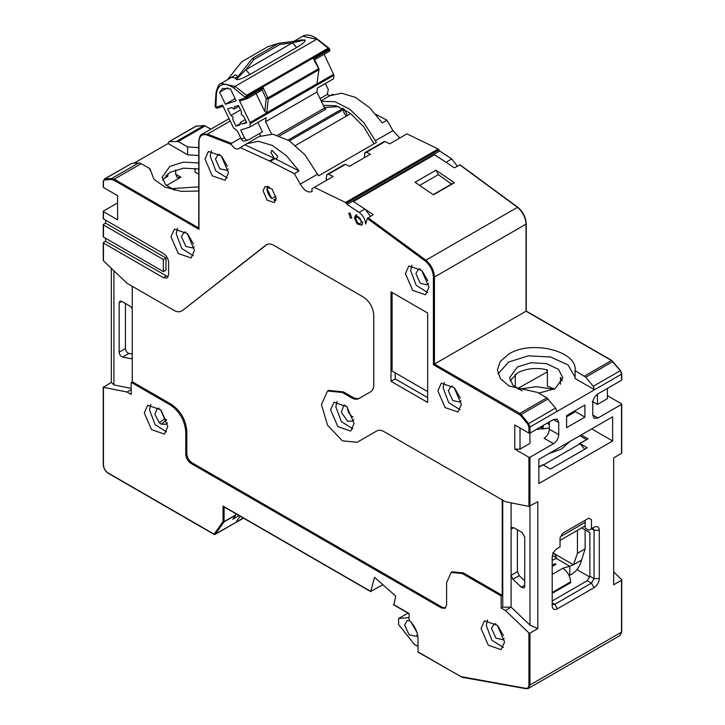 <?xml version="1.0" encoding="UTF-8"?>
<svg xmlns="http://www.w3.org/2000/svg" width="725" height="725" viewBox="0 0 725 725"><rect width="100%" height="100%" fill="white"/><g stroke="black" fill="none" stroke-linecap="round" stroke-linejoin="round"><path stroke-width="1.09" d="M613.685 571.962L621.533 579.456L621.533 580.254L613.685 584.785L613.685 457.892L621.533 453.361L621.533 404.414L597.989 418.008L594.292 418.37L592.751 414.99L592.751 402.901C593.068 399.049 594.808 396.031 597.989 393.838L621.533 380.244L621.533 373.556M621.533 579.456L621.533 632.146L620.002 635.526L621.751 631.838L621.751 579.891M416.947 632.399L410.93 621.978M133.944 163.234L168.091 143.523L169.442 141.629L178.187 141.502L187.603 146.93L187.603 154.788L168.091 143.523M131.198 389.606L127.011 392.026L103.467 387.295L111.315 382.356L111.315 268.286M103.249 187.177L103.249 181.105L104.808 178.939L103.467 181.404L103.467 187.485L117.595 195.641L117.595 219.811L103.467 211.655L103.467 218.905L103.467 218.297L103.467 218.905L163.379 253.496C166.56 255.689 168.309 258.716 168.617 262.559L168.617 274.648L167.085 278.038L163.379 277.666L103.467 243.074L103.467 242.467L105.56 241.262L168.155 276.868M105.56 238.244L105.56 241.262M163.379 259.541L103.467 224.949L103.467 224.342L105.56 223.137L165.998 258.028L165.998 270.117L163.379 271.63L163.379 259.541L165.998 258.028M105.56 220.11L105.56 223.137M103.467 211.047L103.467 211.655L103.467 211.047L117.595 202.891M382.945 584.776L370.765 591.364L374.526 577.308L395.759 596.131L393.902 604.722M417.491 634.366L416.404 636.342L409.099 634.765L404.623 625.013L407.242 620.482L409.498 620.518M503.476 635.653L497.776 625.793M166.732 420.092L164.847 418.706L161.032 410.223M166.007 175.251L167.828 176.302L167.828 173.737M167.828 176.302L163.152 179.002M103.467 187.485L103.467 186.878L103.467 187.485M198.75 168.998L183.452 168.182L169.922 172.378L162.636 180.235M195.043 168.309L195.043 172.079L198.75 174.218M166.406 185.582L180.915 177.208L177.208 177.58L175.677 174.19L175.677 169.849M198.75 186.851L171.009 188.681M163.379 271.63L103.467 237.03L103.467 224.342M181.377 311.107L181.957 310.717C179.836 312.267 177.181 312.158 173.982 310.373L127.011 283.257L103.467 260.801L103.467 242.467M111.315 382.356L113.925 384.921L113.925 270.778M113.925 384.921L131.198 388.392M240.202 516.245L235.752 522.489L214.627 534.461L108.17 472.999C105.315 471.023 103.738 468.305 103.467 464.843L103.467 386.887M174.616 190.249L165.454 184.667L162.119 177.208L169.922 166.333L183.452 162.137L198.75 162.953M198.75 155.531L187.603 154.788M239.132 515.62L232.807 519.272L235.788 515.094L235.861 513.735M371.146 591.591L223.037 506.077L224.088 506.684L224.088 521.628L235.861 514.832M409.072 617.582L398.605 618.516L398.605 624.56L414.31 644.308L418.026 646.455M504.192 638.335L503.268 639.776L495.972 638.19L491.496 628.439L494.115 623.908L495.809 623.835M167.439 422.766L166.523 424.207L161.285 424.207L159.292 422.693L154.842 414.183L157.361 408.338L159.065 408.266M529.957 633.124L528.915 632.925L505.361 610.468L501.174 608.048L502.742 607.142L511.116 607.142L529.957 625.113L537.805 628.593L529.957 633.124L529.957 685.016L528.915 685.016C528.797 687.436 527.737 688.542 525.734 688.324L460.819 676.597M481.028 628.439L484.481 620.817L497.314 625.285L504.582 642.042L501.129 649.663L488.297 645.205L481.028 628.439M144.284 412.878L147.728 405.248L160.56 409.716L167.828 426.472L164.385 434.094L151.552 429.635L144.284 412.878M127.011 392.026L131.198 394.445L131.198 382.356L132.249 381.758L171.127 404.197C180.661 410.776 185.89 419.847 186.823 431.393L186.823 453.75C187.132 457.602 188.881 460.62 192.052 462.813L442.413 607.36L445.549 607.958M418.552 652.192L418.026 651.893L418.026 638.788C417.673 631.765 414.691 625.548 409.072 620.138L409.072 613.486L393.512 604.505M501.174 595.968L462.296 573.52L463.347 572.913L502.226 595.361L501.174 595.968L501.174 608.048M462.296 573.52L451.195 572.415L446.6 582.583L446.6 604.94L445.068 608.329L441.362 607.958L191.01 463.42C187.829 461.227 186.089 458.209 185.772 454.358L185.772 432C184.848 420.446 179.61 411.383 170.076 404.804L131.198 382.356M457.294 166.107L451.757 158.92L439.685 150.981L438.172 149.006L345.553 202.483L314.342 187.331L333.183 176.456L328.498 174.181L345.508 164.367L349.486 166.297L370.421 154.217L366.442 152.277L385.011 141.556L389.697 143.831L406.97 133.862L438.172 149.006M607.405 395.651L621.533 403.807L621.533 404.414L621.533 403.807M330.065 95.591L327.084 94.522M333.165 94.232L331.488 94.884M269.501 160.977L274.213 158.258L270.923 152.431L271.92 150.229L277.72 156.364L276.733 158.567L274.965 158.621L299.053 170.955L294.341 173.674L270.253 161.34L240.229 147.574L259.133 136.545L272.899 134.188L289.112 140.65L304.926 154.788L318.547 175.831L376.375 142.444L375.423 140.75L392.95 130.627L386.969 120.196L375.903 114.396M392.95 130.627L399.828 137.977M132.249 358.413L130.962 358.73L122.588 357.053C120.613 356.292 119.471 354.67 119.163 352.196L119.163 302.896L119.933 301.201L121.782 301.392L130.156 306.222L132.249 308.642M211.029 129.086L204.078 125.525L195.804 126.232L168.862 141.792L196.384 126.068L203.87 125.588L205.664 126.241M198.75 191.038L181.114 191.346L165.083 187.141L153.899 179.265L149.93 168.689L149.93 170.049M187.603 146.93L198.75 147.673M149.93 168.689L141.185 163.642L138.647 162.935L131.76 163.379L104.228 179.111M236.359 521.628L236.903 521.946L243.065 517.895M487.517 620.038L486.267 625.421L491.849 640.22L503.322 647.425M150.764 404.468L149.513 409.852L155.105 424.651L166.578 431.855M463.347 572.913L452.246 571.817L451.195 572.415M517.396 529.794L517.396 571.717L511.116 575.342L511.116 529.196L511.886 527.501L513.735 527.682L522.109 532.513L524.728 537.044L524.728 586.353L523.957 588.038L521.293 587.241L512.928 579.257L511.116 575.342L511.116 607.142L505.361 610.468M528.915 427.034L529.957 427.034L529.957 433.115L553.51 419.521L557.208 419.15L558.739 422.539L558.739 434.628C558.431 438.471 556.682 441.498 553.51 443.691L529.957 457.285L528.915 457.285L514.786 449.128L520.015 449.128L529.957 443.383L529.957 433.115L528.915 433.115L528.915 427.034L527.836 424.297L520.351 415.18L433.405 364.684L433.405 277.013C433.042 270.797 430.333 265.468 425.285 261.036L367.33 218.488L365.636 224.088C365.219 219.294 363.053 215.388 359.138 212.389L364.892 209.072L352.812 201.133L433.922 154.298L446.002 162.246L434.456 154.751L353.338 201.577M432.997 155.594L433.922 154.298L439.685 150.981M526.033 223.536L526.033 224.143C525.643 217.6 522.798 211.99 517.487 207.323L459.958 165.01L454.33 167.819L446.002 162.246L451.757 158.92M433.405 364.684L526.033 311.206L611.963 360.814M621.533 379.637L621.533 380.244L621.533 379.637M607.405 388.401L607.405 398.668L597.463 404.414L597.463 394.164M347.347 115.547L344.484 109.403M386.969 120.196L382.256 122.915L369.687 107.753L355.495 97.395L341.575 93.208L329.775 95.754L321.075 100.775M263.075 190.802L264.987 186.57L272.12 189.053L276.153 198.36L274.24 202.592L267.108 200.118L263.075 190.802M267.389 186.198L267.235 186.669L268.159 186.379M125.443 303.503L125.443 348.571C125.742 351.036 126.884 352.649 128.869 353.428L132.249 354.099M236.903 521.946L243.491 518.139M398.605 618.516L407.976 613.105M502.226 595.361L502.226 499.888M376.746 430.976L357.153 442.286L376.737 430.976C378.803 429.853 381.268 430.097 384.141 431.71L505.361 501.7L528.915 506.431L537.805 501.7L537.805 628.593M267.081 244.407L182.999 310.119L265.957 245.068C268.069 243.518 270.733 243.636 273.932 245.413L363.288 297.005C369.641 301.392 373.13 307.436 373.756 315.13L373.756 384.966C373.71 388.265 372.686 390.521 370.683 391.745L358.947 398.523C356.89 399.647 354.425 399.403 351.553 397.789L342.354 392.479L327.555 391.011L328.597 390.413L343.396 391.872L352.595 397.182C355.468 398.795 357.933 399.04 359.999 397.916M182.999 310.119L182.31 310.572M132.249 286.284L132.249 381.758M527.836 424.297L528.616 423.618L529.957 427.034L556.909 411.474L555.558 408.057L546.813 397.826L537.397 392.388L509.186 386.072L500.458 378.704L497.386 369.968L500.341 361.385L508.769 354.108C531.362 339.545 577.934 351.154 575.07 370.638L585.764 377.19L593.24 386.307L594.591 389.76L575.07 378.495L575.088 369.968M364.249 157.778L364.883 152.694L385.011 141.556M350.157 213.177L351.743 218.08L350.257 218.007L348.816 213.023L350.157 213.177M354.416 217.908L355.785 215.026L362.736 222.493L361.657 225.212L357.126 223.871L354.416 217.908M194.517 250.324L191.074 257.946L178.241 253.487L170.973 236.731L174.417 229.109L187.249 233.568L194.517 250.324M461.408 404.414L457.955 412.036L445.123 407.577L437.855 390.82L441.308 383.19L454.14 387.657L461.408 404.414M391.02 291.867L427.65 313.019L427.65 402.447L391.02 381.296L391.02 291.867M228.529 172.677L225.085 180.298L212.253 175.84L204.985 159.083L208.438 151.462L221.261 155.92L228.529 172.677M428.964 287.182L425.512 294.803L412.679 290.344L405.411 273.588L408.864 265.966L421.687 270.425L428.964 287.182M330.582 409.852L334.026 402.23L346.858 406.689L354.126 423.445L350.683 431.067L337.85 426.608L330.582 409.852M359.138 212.389L347.058 204.459L345.553 202.483M314.342 187.331L311.804 188.944L312.022 191.618M312.303 191.445C308.197 193.158 304.201 190.711 300.331 184.105L317.595 174.127M294.341 173.674L300.331 184.105M238.724 148.725L240.229 147.574M239.096 148.462C236.622 149.839 234.03 148.498 231.32 144.438L207.087 135.067C202.039 133.663 199.33 135.865 198.967 141.665L198.967 229.327L198.967 228.121L198.967 229.327L113.716 180.108L111.432 179.474L111.695 178.495L138.647 162.935M327.555 391.011L321.42 404.559L327.546 425.194L342.354 440.818L357.153 442.286M514.786 449.128L514.786 424.959L528.915 433.115M276.153 198.478L273.642 199.928L275.763 200.698M269.718 187.086L266.999 188.654C267.226 192.406 268.83 195.714 271.803 198.596L275.917 196.221M502.742 607.142L502.742 500.187M575.07 377.145L568.047 364.938L550.556 356.972L528.371 355.857L508.769 361.965L497.984 373.901M556.909 411.51L621.533 374.163L620.464 370.828L611.438 360.515L584.486 376.076M592.234 401.387L597.463 404.414M323.259 105.297L336.128 105.768L350.302 113.263L363.624 126.639L374.018 143.804M364.557 153.211L366.442 152.277M326.658 180.226L326.114 178.658L326.939 174.598L344.873 164.321L328.498 174.181M345.508 164.367L344.873 164.321M326.622 175.115L327.872 174.145M177.453 228.33L176.202 233.713L181.794 248.512L193.267 255.708M444.343 382.41L443.093 387.793L448.675 402.593L460.148 409.797M392.071 292.474L392.071 371.028L427.65 391.572M395.207 372.84L395.207 378.885L391.02 381.296M395.207 378.885L427.65 397.617M211.473 150.682L210.214 156.065L215.805 170.855L227.278 178.06M411.9 265.187L410.64 270.57L416.232 285.369L427.705 292.565M337.062 401.451L335.811 406.834L341.403 421.633L352.876 428.828M520.015 449.128L520.015 427.977M231.32 144.438L231.429 143.351L240.773 137.958M244.941 144.855L274.213 158.258M274.965 158.621L270.253 161.34M352.812 201.133L347.058 204.459M370.421 216.258L365.183 209.271L373.221 214.645L367.33 218.488M276.116 199.139L273.642 199.928M271.803 198.596L266.999 188.654M227.433 166.297L221.732 156.428M427.859 280.802L422.158 270.933M353.021 417.065L352.821 416.947C349.486 414.646 347.647 411.474 347.32 407.432L347.329 407.196M460.303 398.025L454.611 388.165M511.116 502.851L511.116 529.196L513.735 527.682M435.961 170.194L454.358 182.736L433.423 194.826L415.026 182.274L435.961 170.194L438.38 174.607L451.467 184.078L433.16 194.644M522.1 390.866L512.938 385.283L509.593 377.825L517.396 366.95L531.035 362.736L546.433 363.615L558.395 369.279L562.881 377.825L555.078 388.7L538.693 393.14M552.196 557.443C552.504 553.592 554.253 550.574 557.434 548.381L560.044 546.868L560.044 537.805L562.663 533.274L588.827 518.167L591.446 519.68L591.446 528.743L594.065 527.229C597.246 525.752 598.986 526.758 599.294 530.247L599.294 578.595C598.986 582.438 597.246 585.465 594.065 587.658L557.434 608.801C554.253 610.278 552.504 609.272 552.196 605.783L552.196 557.443M538.856 459.396L612.643 416.803L612.643 440.972L538.856 483.566L538.856 459.396M584.903 405.012L584.903 417.102L566.588 427.678L566.588 415.588L584.903 405.012M375.423 140.75L364.032 122.933L349.812 109.239L334.859 101.672L321.338 101.328M194.128 246.627L193.212 248.059L185.908 246.482L181.431 236.731L184.05 232.199L185.754 232.118M461.018 400.708L460.094 402.148L452.799 400.562L448.322 390.82L450.941 386.28L452.636 386.208M228.148 168.979L227.224 170.411L219.929 168.834L215.452 159.083L218.071 154.552L219.766 154.47M428.575 283.484L427.65 284.916L420.355 283.339L415.878 273.588L418.497 269.057L420.192 268.975M353.737 419.748L352.821 421.18L347.583 421.18L341.375 412.434L343.659 405.32L345.363 405.239M536.391 429.399L549.323 428.022M571.898 413.73L572.551 412.153M454.358 182.736L451.467 184.078M419.684 185.392L438.38 174.607M554.543 388.999L547.366 386.208L547.366 369.886C536.255 367.321 526.268 368.354 517.396 372.994L510.11 380.852M562.364 380.852L560.443 377.444L560.443 384.25M552.196 602.783L552.967 604.46L554.815 604.269L557.434 608.801M594.065 587.658L591.446 583.127L554.815 604.269L552.196 602.765L552.196 605.783M582.547 527.392L582.547 528.434L589.878 532.667L589.878 576.176L587.259 580.707L591.446 583.127L594.065 578.595L599.294 578.595M599.294 530.247L594.065 530.247L594.065 578.595L589.878 576.176M584.64 520.586L585.166 521.493L585.166 528.135L588.827 530.247L591.446 528.743L594.065 530.247L593.295 528.552L591.446 528.743L592.588 528.081M588.827 518.167L591.446 519.68M567.639 414.99L568.681 415.588M591.709 428.883L612.643 440.972M538.856 467.253L543.043 464.834L550.366 469.066L587.259 447.769L579.937 443.537L588.048 438.852L581.242 434.928M566.588 416.803L575.487 411.664L584.903 417.102M575.487 410.459L575.487 411.664M529.957 457.285L529.957 625.113M553.51 443.691L544.085 438.253C547.266 436.051 549.006 433.033 549.323 429.191L549.323 421.932M355.694 218.542C357.615 215.361 359.537 216.467 361.458 221.868C359.537 225.04 357.615 223.934 355.694 218.542M187.721 234.075L193.412 243.944M518.484 389.289L536.264 386.67L554 389.289M246.572 143.795L258.372 141.248L272.292 145.426L286.484 155.793L299.053 170.955M517.396 571.717L519.2 575.632L524.728 580.897M587.259 580.707L552.196 600.952M515.303 374.354L515.303 387.34M589.778 577.028L576.946 569.614M556.465 557.788L552.441 555.468M552.196 593.349L570.638 582.701L570.638 581.867C570.176 576.094 567.557 571.563 562.79 568.273L569.768 566.261L569.768 575.315C575.306 572.451 579.012 568.083 580.897 562.228L585.129 548.861L585.138 529.93M579.937 443.537L584.713 449.237M338.62 106.611L324.32 107.49M289.42 140.849L343.269 109.756L343.269 108.242M343.269 109.756L344.148 113.227L346.296 116.154M547.366 371.862L517.396 388.7M546.967 369.786L546.967 371.635M577.453 530.338L577.444 553.302L585.129 548.861M581.151 560.334L573.475 564.766L577.444 553.302M556.211 558.422L569.768 566.261L573.475 564.766L552.704 552.767C555.25 554.326 556.419 556.211 556.211 558.422L552.196 560.271M580.082 444.072L579.293 443.609L586.362 439.83M560.044 540.388L585.166 525.87M567.004 415.353L567.738 416.141M579.819 443.908L543.188 465.06L542.662 464.761L538.856 466.963M579.819 435.752L586.362 439.522M569.768 575.315L569.071 575.523M544.031 428.919L540.642 426.962L543.088 427.143L543.179 425.475L543.007 426.943M547.203 423.155L549.323 424.723M543.297 426.499L543.088 427.143L543.297 426.499M543.306 425.267L543.297 426.146L543.306 425.267M543.197 429.019L540.424 427.07M538.512 428.176L538.331 429.363M555.993 564.34L552.196 566.533L555.993 564.34L554.942 563.733L552.196 565.319M555.468 564.639L554.942 563.733M350.728 113.598L295.573 145.435M342.825 108.505L288.169 140.061M271.558 134.043L265.586 121.691L316.87 92.084L324.592 108.043L325.897 109.131L279.587 135.865M316.87 92.084L317.342 88.115L333.563 78.744L333.971 75.246L250.243 123.585L249.835 127.083L266.057 117.722L265.586 121.691M257.846 122.462L262.396 131.868L248.793 139.726L244.996 140.985M259.414 133.59L260.493 135.829M320.024 98.6L327.292 94.404L328.298 89.583L325.353 83.484M245.485 140.777C243.799 141.493 242.395 140.895 241.262 138.973L237.419 131.017L233.486 127.808L222.539 105.161L215.914 107.264L216.44 93.561C218.307 83.583 224.097 81.744 233.84 88.051L245.703 97.821L239.087 99.923L240.582 100.73L247.198 98.627A1.477 1.477 0 0 0 247.497 98.5L247.198 98.627M248.793 139.726C247.107 140.442 245.703 139.843 244.57 137.922L240.727 129.965L249.835 127.083M324.111 54.266L333.971 75.246M333.763 74.231L250.034 122.57L250.243 123.585M250.034 122.57L239.087 99.923M230.405 88.867L222.602 88.477L219.648 92.274L225.43 104.246L236.187 100.838L230.405 88.867M233.078 117.106L232.797 119.489L236.006 126.114L240.138 124.809L240.274 122.489L242.621 124.02L246.763 122.706L243.555 116.082C241.316 115.266 240.673 113.934 241.633 112.103L238.434 105.478L234.293 106.793L234.166 109.103L231.81 107.572L227.677 108.886L230.876 115.511L233.078 117.106M235.127 98.645L225.43 104.246M219.648 92.274L227.369 87.825M236.006 126.114L239.848 123.893M240.573 109.91L230.876 115.511M246.355 121.863L242.621 124.02M256.079 93.543L264.752 111.469L266.7 112.738L316.943 83.738L319 69.337A1.477 1.477 0 0 0 318.864 68.512L314.541 59.586M313.517 58.888L329.213 49.826L329.032 51.412L314.378 59.876L313.517 58.888L318.982 69.428L316.943 83.738M318.574 68.558L318.982 69.428M266.7 112.738L268.332 98.917L266.247 98.772L262.151 90.036L247.497 98.5M216.132 106.919L217.409 108.07A1.477 1.477 0 0 1 215.624 107.3L215.234 106.484A1.477 1.477 0 0 1 215.089 105.741L216.014 92.854C217.554 86.474 219.24 83.321 221.052 83.384L235.063 86.366L246.545 95.319L247.578 96.96L245.703 97.821L247.397 98.546L262.042 90.09L263.284 87.897L268.332 98.917L318.565 69.908L318.357 68.902L266.247 98.772L264.752 111.469M297.15 40.899L300.884 39.929L305.017 40.083C305.995 40.999 303.186 43.482 296.588 47.533L249.926 74.476C243.011 78.227 238.597 79.913 236.694 79.532L235.018 77.956L231.637 77.267M228.176 79.27L235.562 74.847L238.008 76.587L237.392 78.227L245.829 69.772L292.492 42.829L303.005 40.346L300.558 40.473L300.884 39.929M300.648 40.482L278.926 43.219A1.477 1.477 0 0 0 278.663 43.282L267.906 46.69A1.477 1.477 0 0 0 267.616 46.817L278.472 43.364L279.941 44.433L292.492 42.829L296.588 47.533M252.409 58.462L238.008 76.587L235.018 77.956M254.176 59.269L245.829 69.772L249.926 74.476M254.112 59.341L252.345 58.535L254.112 59.341M418.18 652.228L462.224 677.313L526.132 688.75L528.425 688.406L529.957 685.016L621.533 632.146M526.432 688.696L525.734 688.324L526.432 688.696M461.825 676.887L462.523 677.25L461.825 676.887M180.915 177.208L175.677 174.19M103.467 181.404L103.467 180.806M164.847 418.706L159.292 422.693M166.523 419.974L161.285 424.207M214.102 534.162L223.037 521.628L223.037 506.077M418.026 651.893L460.293 676.298M528.915 685.016L528.915 632.925M195.804 126.232L196.384 126.068M141.185 163.642L114.242 179.202L111.695 178.495L104.808 178.939L131.76 163.379M215.08 534.425L224.016 521.891L223.037 521.628L224.016 521.891L235.788 515.094M171.127 404.197L170.076 404.804M185.772 432L186.823 431.393M186.823 453.75L185.772 454.358M192.052 462.813L191.01 463.42M442.413 607.36L441.362 607.958M471.966 173.338L472.428 173.61M517.487 207.323L425.901 260.193C431.221 264.861 434.067 270.47 434.456 277.013L434.456 364.077L519.861 413.386L546.813 397.826M433.405 277.013L434.456 277.013L526.033 224.143L526.033 311.206M178.187 141.502L205.139 125.942L210.812 129.213M121.782 301.392L119.163 302.896M125.443 348.571L119.163 352.196M128.869 353.428L122.588 357.053M132.249 357.996L130.962 358.73M176.918 141.148L203.87 125.588M113.716 180.108L114.242 179.202L198.967 228.121M104.536 179.918L111.432 179.474M585.764 377.19L612.707 361.63M593.24 386.307L620.192 370.747M528.915 506.431L528.915 457.285M351.553 397.789L352.595 397.182M342.354 392.479L343.396 391.872M519.336 414.292L519.861 413.386L521.13 414.501L548.082 398.94M229.064 118.673L202.03 134.279L207.513 134.116L230.197 121.021M198.967 141.665L198.967 141.058M384.386 141.511L365.808 152.232M346.351 203.281L438.978 149.803M520.351 415.18L521.13 414.501L528.616 423.618L555.558 408.057M165.998 276.162L163.379 277.666M207.087 135.067L207.513 134.116L231.429 143.351M425.285 261.036L425.901 260.193L367.983 217.672M597.989 418.008L592.751 414.99M549.323 429.191L558.739 434.628M553.51 419.521L558.739 422.539M519.2 575.632L512.928 579.257M524.728 585.265L521.293 587.241M585.166 522.381L560.842 536.428M570.638 581.867L552.196 592.515M550.32 452.781L569.651 441.616M562.79 568.273L552.196 574.39M277.548 135.203L324.592 108.043M244.57 137.922L241.262 138.973M317.568 39.712L328.18 48.185L246.545 95.319L245.313 97.014L328.824 49.01L328.18 48.185L329.431 49.481M233.84 88.051L235.063 86.366L316.698 39.232L302.697 36.25C306.902 34.012 311.813 34.981 317.432 39.15L328.905 48.104A1.477 1.477 0 0 1 329.331 48.629L329.721 49.445A1.477 1.477 0 0 1 329.132 51.366L329.032 51.412M216.449 92.265L216.44 93.561M215.524 105.143L215.742 106.104M247.397 98.546L247.578 96.96L263.284 87.897M305.017 40.083L303.005 40.346M303.032 40.283L304.808 39.83M237.22 78.273L236.123 79.478M237.392 78.227L236.694 79.532M278.835 43.246L279.941 44.433L254.04 59.387M227.251 79.995L241.652 61.87M241.815 61.725L267.715 46.772M278.472 43.364L252.572 58.317M528.425 688.406L620.002 635.526M103.249 218.606L103.249 211.356M103.249 224.641L103.249 236.731M103.249 242.775L103.249 260.357M103.249 387.132L103.249 464.544C103.539 468.278 105.234 471.214 108.324 473.334L214.256 534.497A0.743 0.743 0 0 0 214.999 534.497L235.67 522.562M370.819 591.654L223.563 506.63M409.072 613.74L393.575 604.786M621.751 379.936L621.751 373.864L620.509 370.656L611.809 360.479L526.25 311.079L526.25 223.844C525.888 217.4 523.088 211.881 517.849 207.287L459.904 164.738M621.751 453.116L621.751 404.106M182.428 310.508L181.477 311.052M202.03 134.279C200.608 134.279 199.511 136.644 198.75 141.357L198.75 228.602M364.856 152.712L383.434 141.982M326.912 174.616L343.922 164.792M356.845 214.79L355.259 217.935C354.652 220.472 359.065 226.372 362.4 224.406M567.24 415.217L567.992 415.987M548.607 453.768L561.549 448.983L569.995 441.416M217.409 108.07L223.073 106.276M234.166 109.103L238.869 106.385M240.274 122.489L245.267 119.607M314.623 59.749L329.132 51.366M221.052 83.384L231.782 77.194M293.924 41.307L302.688 36.25M301.382 40.364L278.926 43.219"/></g></svg>
